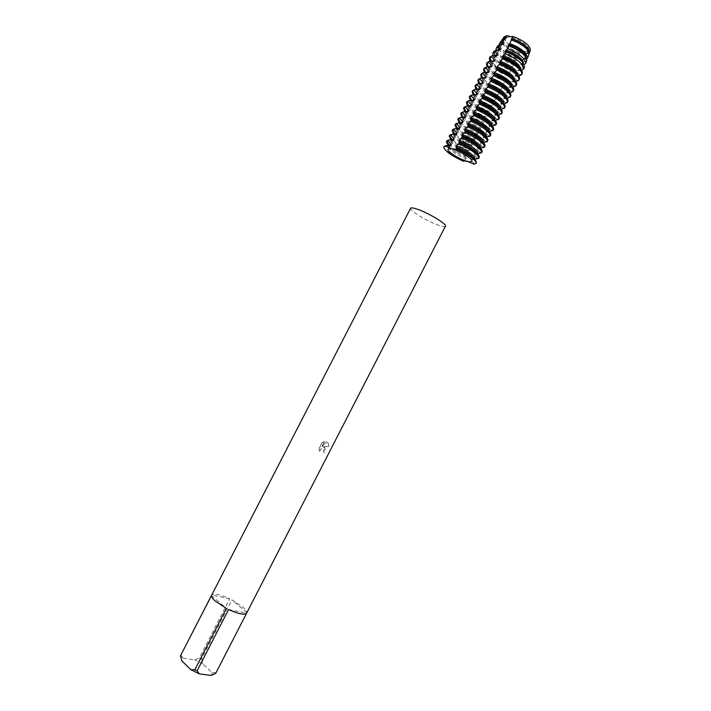 <?xml version="1.0" encoding="UTF-8"?>
<svg xmlns="http://www.w3.org/2000/svg" width="711" height="711" viewBox="0 0 711 711"><rect width="100%" height="100%" fill="white"/><g stroke="black" fill="none" stroke-linecap="round" stroke-linejoin="round"><path stroke-width="0.53" stroke-dasharray="3.56 2.67" d="M324.509 447.432L322.901 446.775L328.909 446.25L328.429 443.362L326.438 441.815L321.87 446.659L324.412 441.709L322.199 442.526L319.061 448.632L319.746 451.325C320.545 448.774 321.852 448.028 323.665 449.076L323.718 452.329L324.696 452.978L325.016 448.028L324.509 447.432M201.524 658.981L202.902 663.958L211.922 672.553L215.922 672.633L246.788 612.553C246.779 611.149 245.384 609.247 242.593 606.865L231.893 599.897L201.524 658.981L199.364 657.897L229.733 598.813C220.214 594.44 214.224 593.161 211.762 594.965L180.727 655.284L181.945 659.079L181.847 660.919M445.415 226.187C444.89 226.933 442.633 226.622 438.651 225.263C427.578 221.583 408.843 210.296 410.567 208.279M319.657 451.289L318.972 448.597L322.11 442.491L324.323 441.673L321.781 446.624L326.349 441.78L328.34 443.326L328.82 446.215L322.812 446.739L324.927 447.992L324.607 452.943L323.629 452.294L323.745 449.263C321.95 447.903 320.59 448.579 319.657 451.298L319.746 451.325M228.622 609.514L246.619 613.175M180.834 655.115L183.056 658.146L181.945 659.079M183.056 658.146L194.69 659.861L199.364 657.897M202.902 663.958L194.69 659.861M210.98 675.45L211.958 674.499L211.922 672.553M215.726 673.317L215.922 672.633M211.514 595.551L226.374 608.394M229.733 598.813L211.762 594.965M246.788 612.553L231.893 599.897M505.69 37.505L510.294 37.123C518.506 38.243 530.939 47.184 528.717 50.285C528.042 51.432 526.247 51.761 523.34 51.29C515.173 50.081 502.961 41.336 505.094 38.154L505.272 37.887M471.642 147.692L468.762 150.776L469.34 152.172L466.469 155.238L465.972 158.713C459.839 156.331 454.676 153.443 450.472 150.039C448.419 148.261 447.566 146.964 447.912 146.146L449.068 145.559M465.972 158.713L463.385 161.246M444.002 146.315C443.575 147.319 444.642 148.91 447.183 151.096C451.503 154.634 456.995 157.851 463.652 160.73M466.505 157.682L456.249 152.696L451.005 148.999C448.952 147.221 448.108 145.924 448.454 145.106M465.945 156.269L455.929 151.167L448.259 145.488M468.807 153.203C462.665 150.839 457.502 147.941 453.316 144.511C451.272 142.715 450.427 141.4 450.783 140.565L452.054 139.943M448.997 144.653L450.019 145.586C454.329 149.15 459.813 152.367 466.469 155.238M469.34 152.172L459.528 147.461L453.849 143.471C451.805 141.676 450.961 140.36 451.325 139.525M468.762 150.776L459.297 146.004L451.076 139.934M499.949 92.59L497.496 94.856L496.971 95.887L497.656 97.06L494.678 100.34L494.296 103.602L491.861 105.832L491.461 109.112L489.044 111.316L488.626 114.622L485.693 117.83L486.333 119.093L482.867 123.323L483.498 124.603L480.049 128.815L480.672 130.113L480.138 131.153L477.756 133.268L477.232 134.299L477.836 135.632L474.406 139.791L475.001 141.142L472.113 144.253L471.642 147.684C465.492 145.337 460.337 142.44 456.16 138.983C454.125 137.17 453.289 135.845 453.654 134.983L455.058 134.326M452.729 139.951L452.854 140.067C457.146 143.658 462.63 146.884 469.296 149.745M472.166 146.653L462.879 142.262L456.693 137.943C454.658 136.13 453.822 134.797 454.196 133.935M471.589 145.284L462.754 140.894L453.822 134.317M474.468 142.173C468.318 139.845 463.163 136.93 459.004 133.455C456.969 131.633 456.142 130.282 456.524 129.402L458.053 128.7M455.44 134.326L455.689 134.548C459.973 138.174 465.447 141.409 472.113 144.253M475.001 141.142L466.354 137.125L459.537 132.415C457.502 130.593 456.684 129.242 457.066 128.353M474.406 139.791L466.372 135.863L456.578 128.691M477.303 136.663C471.144 134.343 465.989 131.428 461.839 127.927C459.821 126.087 459.004 124.718 459.395 123.821L461.066 123.083M457.413 127.98L458.524 129.038C462.79 132.681 468.265 135.925 474.939 138.761M477.836 135.632L470.175 132.175L462.372 126.887C460.355 125.047 459.537 123.678 459.928 122.781M477.232 134.299L470.406 131.055L459.342 123.074M480.138 131.153C473.97 128.851 468.816 125.936 464.683 122.399C462.665 120.55 461.866 119.164 462.266 118.239L464.07 117.466M460.23 122.425L461.359 123.518C465.607 127.198 471.073 130.451 477.756 133.268M480.663 130.113C474.495 127.82 469.349 124.905 465.216 121.359C463.208 119.51 462.399 118.115 462.799 117.199M480.049 128.815C473.366 125.998 467.9 122.736 463.661 119.039L462.097 117.457M482.965 125.643C476.788 123.35 471.642 120.435 467.527 116.871C465.518 115.004 464.718 113.6 465.127 112.667L467.083 111.849M463.048 116.888L464.194 118.008C468.433 121.714 473.89 124.967 480.583 127.784M483.498 124.603C477.321 122.328 472.175 119.404 468.06 115.84C466.052 113.964 465.261 112.56 465.669 111.618M482.867 123.323C476.183 120.514 470.726 117.253 466.496 113.529L464.87 111.84M485.8 120.123C479.614 117.857 474.468 114.933 470.362 111.351C468.362 109.467 467.58 108.045 467.998 107.085L470.095 106.232M465.874 111.343L467.029 112.489C471.251 116.222 476.708 119.492 483.4 122.292M486.333 119.093C480.147 116.826 475.001 113.902 470.895 110.312C468.905 108.428 468.114 107.006 468.54 106.037M485.693 117.83C478.992 115.04 473.544 111.769 469.331 108.019L467.634 106.223M488.626 114.622C482.44 112.365 477.294 109.432 473.206 105.823C471.215 103.93 470.433 102.491 470.869 101.504L473.117 100.615M468.7 105.806L469.864 106.979C474.068 110.738 479.525 114.018 486.217 116.808M489.159 113.582C482.965 111.334 477.828 108.401 473.739 104.793C471.748 102.891 470.966 101.442 471.402 100.464M488.51 112.347C481.809 109.565 476.361 106.286 472.166 102.5L470.406 100.615M491.461 109.112C485.258 106.872 480.121 103.939 476.041 100.304C474.059 98.385 473.295 96.927 473.73 95.932L476.139 95.007M471.526 100.269L472.699 101.469C476.894 105.255 482.334 108.534 489.044 111.316M491.994 108.072C485.791 105.841 480.654 102.908 476.574 99.264C474.593 97.354 473.828 95.887 474.273 94.883M491.328 106.854C484.626 104.09 479.178 100.802 475.001 96.989L473.188 94.998M494.296 103.602C488.084 101.38 482.947 98.438 478.885 94.776C476.912 92.848 476.148 91.372 476.601 90.35L479.161 89.39M474.361 94.741L475.535 95.958C479.712 99.771 485.151 103.059 491.861 105.832M494.82 102.571C488.608 100.349 483.48 97.407 479.418 93.745C477.445 91.808 476.681 90.333 477.134 89.31M494.154 101.371C487.435 98.616 481.996 95.318 477.836 91.479L475.97 89.39M497.122 98.091C490.901 95.887 485.773 92.945 481.72 89.257C479.756 87.311 479.001 85.818 479.463 84.778L482.191 83.774M477.188 89.213L478.361 90.448C482.529 94.287 487.968 97.585 494.678 100.34M497.656 97.06C491.434 94.856 486.297 91.915 482.254 88.217C480.289 86.271 479.543 84.778 480.005 83.729M496.971 95.887C490.252 93.141 484.813 89.835 480.663 85.969L478.752 83.774M508.818 72.86L508.241 73.953L508.969 75.037L505.423 79.436L506.143 80.539L502.606 84.92L503.308 86.049L502.784 87.08L499.789 90.404L500.482 91.55L499.949 92.581C493.727 90.395 488.599 87.444 484.555 83.738C482.6 81.774 481.862 80.263 482.334 79.205L485.222 78.166M480.023 83.694L481.196 84.938C485.346 88.804 490.777 92.11 497.496 94.856M500.482 91.55C494.261 89.373 489.124 86.413 485.089 82.698C483.133 80.734 482.396 79.223 482.867 78.157L484.031 79.428C488.164 83.32 493.594 86.635 500.313 89.373M499.789 90.404C493.061 87.666 487.63 84.351 483.498 80.459L481.534 78.166M502.784 87.08C496.545 84.911 491.425 81.952 487.399 78.21C485.444 76.237 484.715 74.708 485.195 73.633L488.324 72.549M503.308 86.049C497.078 83.88 491.95 80.921 487.933 77.179C485.977 75.206 485.249 73.668 485.737 72.584L485.764 72.54M502.606 84.92C495.878 82.192 490.448 78.868 486.333 74.957L484.324 72.549M505.61 81.569C499.371 79.419 494.243 76.459 490.235 72.691C488.297 70.709 487.568 69.163 488.066 68.052L491.212 66.941M485.604 72.54L486.857 73.917C490.981 77.846 496.402 81.17 503.13 83.889M506.143 80.539C499.895 78.388 494.776 75.428 490.768 71.66C488.83 69.669 488.102 68.123 488.599 67.012L488.653 66.923M505.423 79.436C498.687 76.717 493.265 73.393 489.159 69.447L487.115 66.941M508.436 76.068C502.188 73.926 497.069 70.967 493.07 67.172C491.141 65.172 490.421 63.608 490.928 62.479L494.101 61.324M488.368 66.932L489.692 68.416C493.798 72.362 499.22 75.695 505.956 78.406M508.969 75.037C502.721 72.895 497.602 69.936 493.603 66.141C491.674 64.132 490.963 62.568 491.47 61.439L491.541 61.315M508.241 73.953C501.504 71.251 496.082 67.909 491.994 63.937L489.906 61.333M511.058 68.647L511.796 69.527L511.271 70.567C505.014 68.443 499.895 65.474 495.914 61.653C493.985 59.635 493.274 58.053 493.798 56.907L496.989 55.707M511.271 70.567L508.809 72.851C502.09 70.167 496.687 66.843 492.607 62.87L491.248 61.315M511.796 69.527C505.539 67.412 500.42 64.443 496.438 60.622C494.518 58.595 493.816 57.013 494.332 55.867L494.429 55.707M502.553 39.425L504.801 43.878C508.712 47.753 513.804 50.765 520.088 52.907L516.941 58.124L517.457 58.524L516.924 59.555L515.564 60.515L513.946 63.377L514.631 64.026L514.097 65.056L512.124 66.674L511.049 68.647C504.463 66.061 499.166 62.808 495.167 58.897L492.839 55.725M514.097 65.056C507.832 62.95 502.713 59.982 498.749 56.133C496.829 54.107 496.136 52.507 496.66 51.343L499.869 50.099M494.883 55.254L496.367 57.022C500.34 60.915 505.592 64.132 512.124 66.665M514.622 64.026C508.365 61.928 503.246 58.951 499.282 55.102C497.362 53.067 496.669 51.468 497.193 50.294L497.318 50.099M513.946 63.377C507.494 60.924 502.304 57.76 498.375 53.894L495.931 50.179M516.924 59.555C510.649 57.467 505.539 54.489 501.584 50.614C499.673 48.57 498.989 46.953 499.522 45.771L502.757 44.482M498.589 49.272L500.126 51.165C504.028 55.023 509.174 58.133 515.564 60.515M517.457 58.524C511.182 56.436 506.063 53.458 502.117 49.583C500.206 47.53 499.522 45.913 500.064 44.722L500.188 44.517M516.941 58.124C510.596 55.813 505.477 52.738 501.584 48.881L499.184 44.766M474.726 158.606L471.677 159.122L474.424 159.193M474.273 159.166L471.135 160.162L471.677 159.122M476.45 159.175L476.983 158.135L479.205 157.353M476.983 158.135L473.988 154.616L474.521 153.576L477.294 153.647M477.134 153.487L477.054 154.065L473.988 154.616M473.864 164.205L476.334 162.935M474.13 163.681L471.135 160.162M477.596 153.025L474.521 153.576M479.294 153.629L479.827 152.589L482.067 151.763M479.827 152.598L476.832 149.079L477.365 148.039L480.289 148.101M479.996 147.817L479.925 148.483L476.832 149.079M480.467 147.444L477.365 148.039M482.147 148.092L482.68 147.053L484.938 146.182M482.68 147.053L479.676 143.542L480.209 142.502L483.276 142.564M482.858 142.129L482.796 142.902L479.676 143.542M483.329 141.853L480.209 142.502M484.991 142.547L485.524 141.507L487.808 140.6M485.524 141.507L482.52 138.005L483.053 136.965L486.253 137.019M485.711 136.45L485.657 137.321L482.52 138.005M486.2 136.272L483.053 136.965M487.835 137.001L488.368 135.97L490.67 135.019M488.368 135.97L485.364 132.468L485.897 131.428L489.23 131.473M488.564 130.762L488.528 131.739L485.364 132.468M489.061 130.7L485.897 131.428M490.688 131.464L491.221 130.424L493.541 129.438M491.221 130.424L488.208 126.931L488.741 125.891L491.932 125.118M491.408 125.074L491.39 126.158L488.208 126.931M488.75 125.891L492.208 125.936M493.532 125.918L494.065 124.887L496.402 123.856M494.065 124.887L491.061 121.394L491.594 120.355L495.176 120.39M494.261 119.386L494.261 120.586L491.061 121.394M494.794 119.537L491.594 120.355M496.376 120.381L496.909 119.341L499.273 118.275M496.909 119.341L493.905 115.857L494.438 114.818L498.135 114.853M497.096 113.689L497.122 115.004L493.905 115.857M497.664 113.956L494.438 114.818M499.22 114.844L499.753 113.804L502.135 112.702M499.753 113.804L496.74 110.321L497.273 109.281L501.095 109.316M499.94 107.992L499.993 109.423L496.74 110.321M500.526 108.383L497.273 109.281M502.073 109.307L502.606 108.268L505.006 107.121M502.606 108.268L499.584 104.793L500.117 103.753L504.055 103.779M502.775 102.286L502.855 103.85L499.584 104.793M502.855 103.85L503.397 102.802L500.117 103.753M504.917 103.77L505.45 102.731L507.867 101.54M505.45 102.731L502.428 99.256L502.961 98.216L507.005 98.234M505.61 96.58L505.725 98.269L502.428 99.256M505.725 98.269L506.259 97.229L502.961 98.216M507.761 98.225L508.294 97.194L510.738 95.967M508.294 97.194L505.272 93.719L505.805 92.688L509.947 92.697M508.445 90.875L508.587 92.697L505.272 93.719M508.587 92.697L509.12 91.648L505.805 92.688M510.605 92.697L511.138 91.657L513.6 90.395M511.138 91.657L508.116 88.191L508.649 87.151L512.898 87.16M511.271 85.169L511.449 87.124L508.116 88.191M512.027 86.004L508.649 87.151M513.449 87.16L513.982 86.12L516.462 84.813M513.982 86.12L510.96 82.663L511.493 81.623L515.831 81.623M514.097 79.454L514.311 81.543L510.96 82.663M514.915 80.37L511.493 81.623M516.293 81.623L516.826 80.583L519.323 79.241M516.826 80.583L513.795 77.126L514.329 76.095L518.772 76.086M516.924 73.74L517.181 75.97L513.795 77.126M517.804 74.726L514.329 76.095M519.137 76.086L519.608 74.966L522.132 73.597M519.608 74.957L516.639 71.598L517.173 70.558L521.083 70.558L521.767 68.496L524.407 67.127M519.723 67.98L520.043 70.398L516.639 71.598M520.683 69.091L517.173 70.558M521.643 70.469L521.083 70.558M521.767 68.496L519.483 66.07L520.017 65.03L522.896 65.039L523.847 62.035L526.682 60.657M522.372 61.981L522.905 64.825L519.483 66.07M523.563 63.475L520.017 65.03M524.274 64.745L522.896 65.039M523.847 62.035L522.318 60.542L522.852 59.502L524.62 59.52L525.785 55.565L528.966 54.187M524.985 55.965L525.767 59.253L522.318 60.542M526.398 57.991L522.852 59.502M526.78 58.951L524.62 59.52M519.75 54.054C513.475 51.983 508.365 48.997 504.419 45.104C502.517 43.042 501.842 41.407 502.384 40.198L505.645 38.874M502.393 43.415L503.886 45.3C507.778 49.166 512.871 52.196 519.172 54.383M525.785 55.565L525.162 55.014L526.22 53.983L526.815 51.716L521.447 50.783L520.088 52.898M527.571 49.93L528.629 53.689L525.162 55.014M520.283 53.023C514 50.952 508.889 47.966 504.952 44.064C503.05 42.002 502.375 40.367 502.926 39.158M529.162 52.641L525.696 53.974M529.162 53.103L526.22 53.983M530.317 50.365L526.815 51.716M521.447 50.783C511.938 47.344 506.108 43.167 503.948 38.243M503.903 37.87L504.108 36.892M501.779 40.216L501.833 42.322M521.918 74.193L519.403 75.57M497.851 45.833L497.691 47.264M493.914 51.45L493.71 52.285M489.986 57.076L489.826 57.52M487.026 62.639L486.839 63.208M484.155 68.212L483.978 68.78M481.294 73.784L481.116 74.362M482.867 78.157L482.334 79.205M478.423 79.365L478.254 79.934M475.561 84.938L475.392 85.516M472.691 90.51L472.531 91.097M469.82 96.092L469.669 96.669M466.958 101.673L466.798 102.251M464.087 107.245L463.936 107.832M461.217 112.827L461.075 113.413M458.346 118.408L458.213 119.004M455.484 123.99L455.351 124.585M452.614 129.571L452.489 130.166M454.605 133.535L455.413 134.299M449.743 135.152L449.628 135.757M451.796 139.089L452.685 139.916M446.872 140.734L446.766 141.338M508.507 73.437C500.117 69.989 494.118 65.954 490.501 61.324M211.958 674.499L215.744 673.281M528.717 50.285L471.704 161.255M464.007 156.687L465.447 156.056M456.249 152.696L455.929 151.167M466.363 150.972L467.687 150.314M459.528 147.461L459.297 146.004M468.647 145.222L469.829 144.529M462.879 142.262L462.754 140.894M470.789 139.409L471.811 138.654M466.354 137.125L466.372 135.863M472.593 133.419L473.375 132.575M470.175 132.175L470.406 131.055M480.183 147.995L479.925 148.483M483.071 142.351L482.796 142.902M485.969 136.716L485.657 137.321M488.866 131.082L488.528 131.739M491.763 125.438L491.39 126.158M494.66 119.804L494.261 120.586M497.558 114.169L497.122 115.004M500.446 108.534L499.993 109.423M511.991 86.075L511.449 87.124M514.853 80.503L514.311 81.543M517.715 74.931L517.181 75.97M520.576 69.358L520.043 70.398M523.438 63.786L522.905 64.825M526.3 58.213L525.767 59.253M529.108 52.756L528.629 53.689M502.864 39.265L502.384 40.198M500.064 44.722L499.522 45.771M497.193 50.294L496.66 51.343M494.332 55.867L493.798 56.907M491.47 61.439L490.928 62.479M488.599 67.012L488.066 68.052M485.737 72.584L485.195 73.633M479.987 83.765L479.463 84.778M477.099 89.382L476.601 90.35M474.219 94.99L473.73 95.932M471.331 100.607L470.869 101.504M468.442 106.223L467.998 107.085M465.554 111.84L465.127 112.667M462.665 117.457L462.266 118.239M459.777 123.074L459.395 123.821M456.889 128.691L456.524 129.402M454 134.317L453.654 134.983M451.112 139.934L450.783 140.565M448.223 145.551L447.912 146.146M505.094 38.154L502.668 42.873M502.348 43.495L499.789 48.49M499.469 49.095L496.9 54.098M496.589 54.703L494.012 59.706M493.71 60.311L491.132 65.323M490.821 65.919L488.244 70.94M487.942 71.527L485.355 76.548M485.062 77.135L482.467 82.165M482.174 82.743L479.587 87.782M479.294 88.351L476.699 93.399M476.406 93.959L473.81 99.016M473.526 99.567L470.922 104.633M470.638 105.184L468.034 110.249M467.749 110.792L465.145 115.866M464.87 116.408L464.327 117.457M464.319 117.475L462.257 121.492M461.981 122.025L459.368 127.109M459.093 127.633L456.471 132.735M456.204 133.25L455.662 134.308M455.653 134.335L453.582 138.352M453.325 138.867L452.783 139.916M452.756 139.96L450.694 143.978M450.436 144.484L449.894 145.533M449.867 145.577L448.063 149.106"/><path stroke-width="1.07" d="M180.727 655.284L211.514 595.551C211.345 596.876 212.633 598.76 215.397 601.186L226.374 608.394L194.85 669.726L197.098 670.846L228.622 609.514C238.514 614.002 244.522 615.228 246.619 613.175L215.691 673.397L210.98 675.45L199.302 673.877L197.098 670.846M180.692 655.355L410.567 208.279C411.038 207.55 413.171 207.816 416.984 209.078C428.084 212.669 447.352 224.312 445.415 226.187L215.726 673.317M194.85 669.726L190.832 669.655L199.302 673.877M190.832 669.655L181.847 660.919L180.514 655.844M452.738 149.088C460.515 151.061 473.33 159.308 471.704 161.255C471.242 161.984 469.624 161.975 466.86 161.219C459.102 159.184 446.526 151.114 448.063 149.106C448.499 148.386 450.054 148.377 452.738 149.088M464.701 132.486L462.319 134.663L461.786 138.156L459.413 140.316L458.871 143.835L456.515 145.968C462.825 148.403 468.105 151.363 472.335 154.847C474.281 156.571 475.072 157.824 474.726 158.606L474.388 159.273M474.424 159.193L478.663 158.393C479.098 157.433 478.13 155.896 475.748 153.772C471.42 150.119 465.794 146.813 458.871 143.835M456.515 145.968L455.964 147.026L465.172 151.354L471.793 155.905L474.273 159.166M478.663 158.393L479.205 157.353C479.641 156.384 478.672 154.838 476.299 152.714L467.163 146.519L459.422 142.769M458.871 141.373L467.278 145.248L474.681 150.27L477.134 153.487M456.231 148.972C466.772 153.274 477.676 161.299 476.068 163.459L476.334 162.935C476.752 161.992 475.775 160.464 473.393 158.357L465.225 152.758L456.506 148.448L456.231 148.972C454.791 149.825 451.272 148.857 445.673 146.093L445.939 145.568L450.765 145.613L451.307 144.564L448.286 141L448.828 139.951L453.654 139.987L454.196 138.938L451.183 135.383L451.716 134.326L456.551 134.37L457.093 133.312L454.071 129.766L454.613 128.709L459.439 128.744L459.981 127.687L456.96 124.141L457.502 123.092L462.328 123.119L462.87 122.07L459.848 118.524L460.381 117.475L465.216 117.502L465.758 116.444L462.737 112.907L463.27 111.858L468.114 111.876L468.656 110.827L465.616 107.299L466.158 106.241L471.002 106.259L471.544 105.201L468.505 101.682L469.047 100.624L473.89 100.642L474.433 99.584L471.393 96.065L471.935 95.016L476.779 95.025L477.321 93.968L474.281 90.448L474.824 89.399L479.667 89.399L480.209 88.351L477.17 84.84L477.703 83.782L482.556 83.782L483.098 82.734L480.049 79.223L480.592 78.174L485.435 78.166L485.977 77.117L482.938 73.615L483.48 72.558L488.324 72.549L488.866 71.5L485.817 67.998L486.36 66.95L491.212 66.941L491.754 65.883L488.706 62.39L489.248 61.342L494.101 61.324L494.643 60.266L491.594 56.782L491.861 56.258L492.234 55.725L496.989 55.707L497.531 54.658L494.998 51.903L496.305 50.108L499.869 50.099L500.411 49.041L498.509 47.104L500.446 44.482L502.757 44.482L503.299 43.433L502.09 42.296L504.73 38.865L505.645 38.874L505.805 37.505L507.387 35.55L510.178 36.75L512.791 36.43C523.58 40.465 529.464 44.962 530.468 49.93L530.317 50.365M459.413 140.316C465.741 142.733 471.011 145.702 475.232 149.212C477.17 150.954 477.952 152.225 477.596 153.025L477.285 153.629M477.294 153.647L481.534 152.812C481.978 151.825 481.018 150.261 478.654 148.119C474.344 144.449 468.718 141.125 461.786 138.156M481.534 152.812L482.067 151.763C482.52 150.776 481.56 149.203 479.196 147.061C474.886 143.382 469.269 140.058 462.337 137.099M461.777 135.721C468.105 138.13 473.375 141.098 477.579 144.635L479.996 147.817M462.319 134.663C468.656 137.063 473.926 140.04 478.121 143.578C480.049 145.328 480.832 146.617 480.467 147.444L480.183 147.995M480.289 148.101L484.404 147.23C484.858 146.217 483.907 144.635 481.551 142.476C477.259 138.769 471.642 135.437 464.71 132.486L465.252 131.419L464.683 130.077C471.02 132.459 476.281 135.437 480.476 139.001L482.858 142.129M484.404 147.23L484.938 146.182C485.4 145.168 484.449 143.578 482.102 141.418C477.801 137.703 472.184 134.37 465.252 131.419M493.843 75.801C500.837 78.628 506.401 82.041 510.551 86.04C512.809 88.386 513.644 90.181 513.058 91.435L513.6 90.395C514.186 89.133 513.351 87.329 511.093 84.982C506.952 80.983 501.379 77.561 494.394 74.735L491.345 78.201L490.928 81.463L488.439 83.845L487.897 84.902L488.564 86.067L485.542 89.488L485.106 92.794L482.094 96.189L482.742 97.398L479.738 100.775L479.196 101.842L479.827 103.068L476.29 107.485L476.912 108.739L473.935 112.071L473.455 115.475L471.029 117.715L470.54 121.146L467.58 124.425L468.167 125.749L467.625 126.816L465.225 129.011C471.571 131.402 476.832 134.379 481.018 137.943C482.938 139.712 483.711 141.018 483.329 141.853L483.071 142.351M483.276 142.564L487.266 141.649C487.737 140.609 486.804 139.001 484.458 136.832C480.174 133.09 474.566 129.757 467.625 126.816M487.266 141.649L487.808 140.6C488.279 139.56 487.346 137.952 485 135.765C480.716 132.033 475.108 128.691 468.167 125.749M467.58 124.425C473.935 126.798 479.196 129.775 483.373 133.366L485.711 136.45M468.131 123.367C474.477 125.731 479.738 128.718 483.915 132.308C485.826 134.095 486.591 135.419 486.2 136.272L485.969 136.716M486.253 137.019L490.137 136.068C490.617 135.001 489.692 133.375 487.355 131.179C483.089 127.42 477.481 124.07 470.54 121.146M490.137 136.068L490.67 135.019C491.159 133.952 490.235 132.326 487.897 130.122C483.64 126.354 478.032 123.003 471.082 120.079M470.486 118.781C476.841 121.128 482.102 124.114 486.262 127.731L488.564 130.762M471.029 117.715C477.392 120.07 482.645 123.056 486.804 126.674C488.715 128.478 489.461 129.82 489.061 130.7L488.866 131.082M489.23 131.473L492.999 130.486C493.496 129.402 492.581 127.749 490.252 125.536C486.004 121.741 480.405 118.39 473.455 115.475M492.999 130.486L493.541 129.438C494.038 128.344 493.123 126.691 490.803 124.478C486.555 120.683 480.947 117.324 473.997 114.409M473.393 113.129C479.756 115.466 485.009 118.453 489.159 122.096L491.408 125.074M473.935 112.071C480.298 114.409 485.56 117.395 489.701 121.039C491.594 122.861 492.341 124.212 491.932 125.118L491.763 125.438M492.208 125.936L495.869 124.905C496.376 123.794 495.469 122.123 493.158 119.892C488.919 116.071 483.32 112.702 476.361 109.805M495.869 124.905L496.402 123.856C496.918 122.745 496.011 121.066 493.701 118.835C489.47 115.004 483.871 111.645 476.912 108.739M476.29 107.485C482.662 109.805 487.915 112.8 492.048 116.471L494.261 119.386M476.841 106.428C483.213 108.739 488.466 111.734 492.599 115.413C494.483 117.244 495.22 118.613 494.794 119.537L494.66 119.804M495.176 120.39L498.731 119.324C499.255 118.186 498.367 116.497 496.056 114.249C491.834 110.401 486.244 107.023 479.276 104.135M498.731 119.324L499.273 118.275C499.797 117.137 498.909 115.44 496.598 113.191C492.385 109.334 486.786 105.957 479.827 103.068M479.196 101.842C485.577 104.144 490.83 107.139 494.945 110.836L497.096 113.689M479.738 100.775C486.12 103.077 491.372 106.081 495.487 109.778C497.371 111.627 498.091 113.022 497.664 113.956L497.558 114.169M498.135 114.853L501.602 113.742C502.135 112.587 501.255 110.872 498.953 108.605C494.749 104.721 489.159 101.344 482.191 98.465M501.602 113.742L502.135 112.702C502.677 111.538 501.797 109.823 499.495 107.548C495.3 103.664 489.71 100.278 482.742 97.398M482.094 96.189C488.484 98.482 493.736 101.486 497.842 105.21L499.94 107.992M482.645 95.132C489.035 97.416 494.278 100.42 498.384 104.153C500.251 106.01 500.971 107.423 500.526 108.383L500.446 108.534M501.095 109.316L504.463 108.17C505.014 106.988 504.143 105.246 501.85 102.962C497.664 99.051 492.083 95.665 485.106 92.794M504.463 108.17L505.006 107.121C505.557 105.93 504.686 104.197 502.401 101.904C498.207 97.994 492.625 94.599 485.649 91.737M485 90.546C491.399 92.821 496.642 95.825 500.731 99.576L502.775 102.286M485.542 89.488C491.941 91.755 497.185 94.767 501.273 98.518C503.139 100.393 503.85 101.824 503.397 102.802M504.055 103.779L507.334 102.588C507.894 101.38 507.032 99.629 504.757 97.318C500.58 93.381 494.998 89.986 488.022 87.133M507.334 102.588L507.867 101.54C508.427 100.331 507.574 98.571 505.299 96.261C501.122 92.323 495.549 88.919 488.564 86.067M487.897 84.902C494.305 87.16 499.549 90.173 503.619 93.95L505.61 96.58M488.439 83.845C494.847 86.093 500.091 89.106 504.161 92.892C506.019 94.785 506.721 96.225 506.259 97.229M507.005 98.234L510.196 97.016C510.765 95.781 509.92 94.003 507.654 91.683C503.495 87.711 497.922 84.307 490.928 81.463M510.196 97.016L510.738 95.967C511.307 94.732 510.462 92.945 508.196 90.626C504.037 86.653 498.464 83.24 491.479 80.405M490.803 79.259C497.211 81.498 502.455 84.511 506.516 88.324L508.445 90.875M491.345 78.201C497.762 80.432 502.997 83.454 507.059 87.266C508.898 89.159 509.591 90.617 509.129 91.639M509.947 92.697L513.058 91.435M499.495 62.337L500.215 63.403L497.14 66.923L496.758 70.131L493.701 73.615C500.126 75.837 505.361 78.859 509.405 82.689L511.271 85.169M494.243 72.558C500.668 74.779 505.903 77.801 509.947 81.641C511.742 83.507 512.435 84.965 512.027 86.004M512.898 87.16L515.928 85.862C516.524 84.582 515.697 82.76 513.449 80.396C509.316 76.37 503.752 72.949 496.758 70.131M515.928 85.862L516.462 84.813C517.057 83.534 516.239 81.703 513.991 79.339C509.867 75.313 504.303 71.891 497.3 69.074M496.598 67.98C503.033 70.176 508.267 73.206 512.293 77.064L514.097 79.454M497.14 66.923C503.575 69.118 508.809 72.149 512.835 76.015L514.915 80.37M515.831 81.623L518.79 80.29C519.394 78.983 518.586 77.144 516.346 74.762C512.231 70.709 506.667 67.278 499.664 64.47M518.79 80.29L519.323 79.241C519.937 77.934 519.128 76.086 516.888 73.704C512.773 69.642 507.219 66.212 500.215 63.403M512.8 36.439L509.84 43.611L508.196 45.415L508.8 45.922L507.53 48.677L505.299 51.059L506.028 51.832L505.112 53.716L502.401 56.693L503.13 57.724L502.579 58.809L499.504 62.337C505.939 64.523 511.165 67.554 515.191 71.438L516.924 73.74M500.046 61.279C506.481 63.457 511.716 66.496 515.733 70.389L517.804 74.726M518.772 76.086L521.652 74.708C522.274 73.384 521.465 71.518 519.243 69.127C515.137 65.039 509.591 61.599 502.579 58.809M522.132 73.597L522.301 73.1C522.541 71.784 521.687 70.096 519.741 68.007C515.653 63.928 510.116 60.497 503.13 57.724M502.401 56.693C508.845 58.862 514.071 61.901 518.079 65.812L519.723 67.98M502.944 55.636C509.387 57.804 514.613 60.844 518.621 64.763L520.683 69.091M505.112 53.716C511.956 56.391 517.386 59.733 521.394 63.759L523.847 68.709L521.643 70.469M524.407 67.127L522.167 61.759C518.186 57.76 512.809 54.454 506.028 51.832M505.299 51.059C511.751 53.209 516.977 56.249 520.967 60.186L522.372 61.981M505.841 50.001C512.302 52.143 517.519 55.191 521.51 59.137L523.563 63.475M507.53 48.677C514.222 51.201 519.528 54.445 523.465 58.418L525.793 63.19L524.274 64.745M526.682 60.657L524.594 55.52C520.683 51.565 515.422 48.366 508.809 45.922M508.196 45.415C514.657 47.548 519.883 50.597 523.856 54.569L524.985 55.965M508.738 44.358C515.208 46.491 520.425 49.539 524.398 53.512L526.398 57.991M509.84 43.611C516.399 45.984 521.634 49.139 525.536 53.094L527.731 57.68L526.78 58.951M528.966 54.187L527.011 49.29C523.109 45.326 517.901 42.216 511.396 39.976M511.093 39.78C517.564 41.896 522.781 44.953 526.744 48.943L527.571 49.93M511.636 38.723C518.115 40.838 523.332 43.886 527.286 47.886C529.082 49.894 529.713 51.485 529.162 52.641L529.108 52.756M511.991 38.527C518.479 40.714 523.678 43.798 527.606 47.77L529.677 52.179L529.162 53.103M493.701 73.615L494.385 74.735M465.225 129.02L464.683 130.077M455.964 147.026L456.506 148.448M445.939 145.568L443.726 146.839C444.348 150.643 450.898 155.442 463.385 161.246C464.825 160.482 468.318 161.468 473.864 164.205L476.068 163.459M504.108 36.892L507.387 35.55M502.553 39.425L503.006 38.465L505.805 37.505M502.864 39.265L506.179 37.816M504.73 38.865L501.779 40.216M501.833 42.322L502.393 43.415M502.855 58.275C514.888 63.537 521.296 68.683 522.087 73.704L521.652 74.708M500.188 44.517L503.299 43.433M499.184 44.766L499.655 43.255L502.09 42.296M500.446 44.482L497.851 45.833M497.691 47.264L498.589 49.272M497.318 50.099L500.411 49.041M495.931 50.179L496.305 48.037L498.509 47.104M496.305 50.108L493.914 51.45M493.71 52.285L494.883 55.254M494.429 55.707L497.531 54.658M492.839 55.725L492.954 52.827L494.998 51.903M492.234 55.734L489.986 57.076M489.826 57.52L491.248 61.315M491.541 61.315L494.643 60.266M489.906 61.333L489.355 58.115L491.594 56.782M489.248 61.342L487.026 62.639L486.484 63.688L488.706 62.39M486.839 63.208L488.368 66.932M488.653 66.923L491.754 65.883M487.115 66.941L486.484 63.688M486.36 66.95L484.155 68.212L483.622 69.26L485.817 67.998M483.978 68.78L485.604 72.54M485.764 72.54L488.866 71.5M484.324 72.549L483.622 69.26M483.48 72.558L481.294 73.784L480.752 74.833L482.938 73.615M481.116 74.362L482.849 78.148L485.977 77.117M481.534 78.166L480.752 74.833M480.592 78.174L478.423 79.365L477.89 80.405L480.049 79.223M478.254 79.934L480.023 83.694M479.987 83.765L483.098 82.734M478.752 83.774L477.89 80.405M477.703 83.782L475.561 84.938L475.019 85.987L477.17 84.84M475.392 85.516L477.188 89.213M477.099 89.382L480.209 88.351M475.97 89.39L475.019 85.987M479.161 89.39L479.667 89.399M474.824 89.399L472.691 90.51L472.148 91.559L474.281 90.448M472.531 91.097L474.361 94.741M474.219 94.99L477.321 93.968M473.188 94.998L472.148 91.559M476.139 95.007L476.779 95.025M471.935 95.016L469.82 96.092L469.287 97.14L471.393 96.065M469.669 96.669L471.526 100.269M471.331 100.607L474.433 99.584M470.406 100.615L469.287 97.14M473.117 100.615L473.89 100.642M469.047 100.624L466.958 101.673L466.416 102.713L468.505 101.682M466.798 102.251L468.7 105.806M468.442 106.223L471.544 105.201M467.634 106.223L466.416 102.713M470.095 106.232L471.002 106.259M466.158 106.241L464.087 107.245L463.545 108.294L465.616 107.299M463.936 107.832L465.874 111.343M465.554 111.84L468.656 110.827M464.87 111.84L463.545 108.294M467.083 111.849L468.114 111.876M463.27 111.858L461.217 112.827L460.684 113.876L462.737 112.907M461.075 113.413L463.048 116.888M462.665 117.457L465.758 116.444M462.097 117.457L460.684 113.876M464.07 117.466L465.216 117.502M460.381 117.475L458.346 118.408L457.813 119.457L459.848 118.524M458.213 119.004L460.23 122.425M459.777 123.074L462.87 122.07M459.342 123.074L457.813 119.457M461.066 123.083L462.328 123.119M457.502 123.092L455.484 123.99L454.942 125.029L456.96 124.141M455.351 124.585L457.413 127.98M456.889 128.691L459.981 127.687M456.578 128.691L454.942 125.029M458.053 128.7L459.439 128.744M454.613 128.709L452.614 129.571L452.072 130.611L454.071 129.766M452.489 130.166L454.605 133.535M454 134.317L457.093 133.312M453.822 134.317L452.072 130.611M455.058 134.326L456.551 134.37M451.716 134.326L449.743 135.152L449.201 136.201L451.183 135.383M449.628 135.757L451.796 139.089M451.112 139.934L454.196 138.938M451.076 139.934L449.201 136.201M452.054 139.943L453.654 139.987M448.828 139.951L446.872 140.734L446.33 141.782L448.286 141M446.766 141.338L448.997 144.653M448.223 145.551L451.307 144.564M448.259 145.488L446.33 141.782M449.068 145.559L450.765 145.613M490.501 61.324L489.506 57.858M489.355 58.115L491.861 56.258M443.726 146.839L445.673 146.093M530.468 49.93L529.677 52.179M504.375 36.519L503.006 38.465M529.126 53.743L527.731 57.68M526.851 60.195L525.793 63.19M524.576 66.647L523.847 68.709M522.301 73.1L522.087 73.704M459.91 148.652L458.737 149.426M465.172 151.354L465.225 152.758M463.652 143.382L462.683 144.226M467.278 145.248L467.163 146.519M490.288 56.64L489.915 57.164M494.207 51.032L492.954 52.827M498.127 45.433L496.305 48.037M502.055 39.834L499.655 43.255M502.668 42.873L502.348 43.495M499.789 48.49L499.469 49.095M496.9 54.098L496.589 54.703M494.012 59.706L493.71 60.311M491.132 65.323L490.821 65.919M488.244 70.94L487.942 71.527M485.355 76.548L485.062 77.135M482.467 82.165L482.174 82.743M479.587 87.782L479.294 88.351M476.699 93.399L476.406 93.959M473.81 99.016L473.526 99.567M470.922 104.633L470.638 105.184M468.034 110.249L467.749 110.792M465.145 115.866L464.87 116.408M462.257 121.492L461.981 122.025M459.368 127.109L459.093 127.633M456.471 132.735L456.204 133.25M453.582 138.352L453.325 138.867M450.694 143.978L450.436 144.484"/></g></svg>

